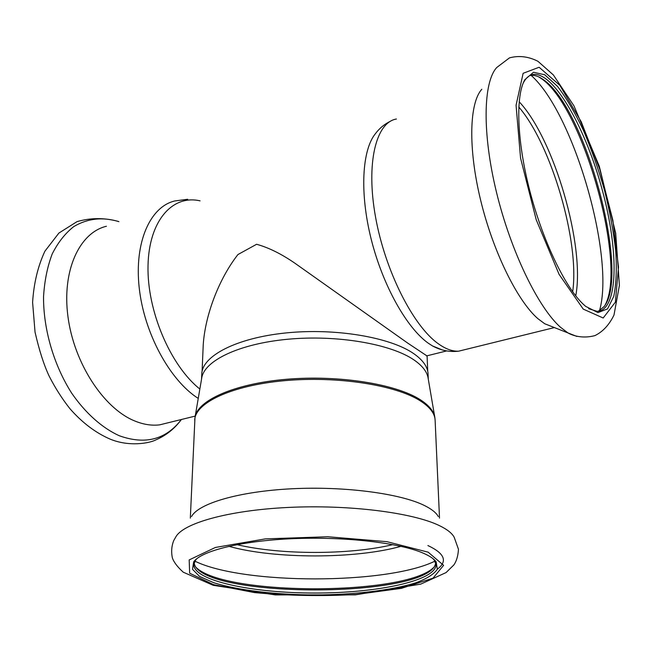 <?xml version="1.0" encoding="UTF-8"?>
<svg xmlns="http://www.w3.org/2000/svg" width="652" height="652" viewBox="0 0 652 652"><rect width="100%" height="100%" fill="white"/><g stroke="black" fill="none" stroke-linecap="round" stroke-linejoin="round"><path stroke-width="0.98" d="M202.096 371.363L203.245 344.517C205.29 314.582 219.096 278.64 237.931 254.549L256.595 244.28C268.632 247.581 281.444 253.921 295.03 263.302L407.59 343.009L426.864 355.837M199.854 389.04C170.425 365.65 146.936 310.792 148.02 265.674C148.9 220.417 172.682 194.41 200.082 200.865M169.129 422.52L159.683 424.851C151.492 425.854 142.902 424.444 133.921 420.621C103.432 407.859 74.051 363.074 67.979 316.799C61.736 270.49 79.52 232.617 106.423 226.26M598.357 311.281L604.102 306.57C630.386 274.207 585.781 107.882 543.222 79.56C538.731 76.357 534.591 74.972 530.818 75.404L529.88 75.559M588.666 308.689L597.069 311.346C618.389 310.931 619.066 251.884 602.489 190.751C586.27 129.601 554.42 72.413 533.523 74.409C529.668 74.882 526.425 77.417 523.792 82.013L523.091 83.35M605.056 305.152C627.314 265.152 582.912 106.398 541.258 78.525L538.878 76.977M390.613 121.142C384.566 124.067 379.537 128.2 375.528 133.538C362.007 149.854 359.545 192.87 371.208 239.243C382.83 285.617 406.815 328.078 428.388 343.278L432.496 345.935L442.227 349.904M481.82 89.267C469.31 102.918 467.997 148.232 480.597 200.05C493.132 251.851 517.468 300.955 537.843 318.632L544.705 323.742L552.929 326.986M582.676 303.661L585.586 306.318L597.957 312.593L607.542 308.909L613.793 296.285C616.254 283.987 616.89 268.779 615.684 250.653C613.491 231.444 609.759 211.313 604.494 190.254C598.479 169.243 591.462 149.292 583.434 130.408C575.023 112.69 566.376 97.996 557.484 86.333L544.746 74.776L533.499 72.258L524.811 79.715C515.487 95.828 516.881 140.799 529.685 190.376C542.44 239.952 564.608 286.204 582.676 303.661M428.274 379.065L428.062 373.971C427.753 366.913 423.018 360.165 413.849 353.718C390.475 337.271 335.283 327.809 285.731 332.96C236.097 338.013 202.096 356.09 201.778 373.971L201.558 379.065M434.729 416.824L428.16 378.396C427.231 371.982 422.537 365.853 414.085 360.002C391.021 343.987 337.108 334.606 287.964 339.227C238.738 343.759 203.799 360.939 201.672 378.396L195.103 416.824M438.331 516.588C436.221 512.741 431.591 509.049 424.452 505.52C400.361 493.507 344.517 486.058 291.599 488.78C238.624 491.469 198.257 503.564 191.501 516.588M422.83 552.977C399.244 542.823 345.047 536.482 293.31 538.65C241.525 540.777 201.362 550.834 193.668 561.853L192.511 569.318L199.561 576.417L213.783 582.733C237.996 590.362 275.755 594.763 314.916 594.974C354.085 594.763 391.836 590.362 416.049 582.733C426.873 578.674 433.963 574.2 437.321 569.318L436.164 561.853C433.914 558.764 429.464 555.814 422.83 552.977M196.806 558.683L195.527 560.182L193.807 564.632C193.742 580.842 252.943 593.157 314.916 593.035C376.889 593.157 436.09 580.842 436.025 564.632L434.305 560.182L433.026 558.683M194.019 563.214L195.217 566.213C213.22 597.803 416.612 597.803 434.615 566.213L435.813 563.214M196.211 567.558C225.29 595.846 404.542 595.846 433.621 567.558M198.249 398.413C169.903 380.434 144.068 333.188 139.186 287.589C134.173 241.941 150.384 206.505 174.899 200.938L187.711 199.267M181.395 419.497C165.942 439.627 145.241 445.047 119.275 435.74C102.299 428.046 85.681 413.384 71.728 393.229C53.855 365.226 43.35 329.35 43.537 296.815C44.491 280.971 47.376 266.692 52.193 253.978C57.995 242.479 65.184 233.351 73.757 226.594C87.637 218.363 102.69 216.717 118.909 221.639M599.49 310.751C615.17 256.978 573.882 113.269 531.127 75.363M575.74 295.837C585.3 246.399 554.249 138.925 519.163 101.761M572.668 291.754C579.881 242.601 551.698 145.143 518.796 107.001M396.432 119.014C376.057 122.274 365.748 162.951 375.544 217.059C385.193 271.093 413.27 326.139 438.323 343.767C445.707 349.04 452.496 351.51 458.69 351.167L465.699 349.439M544.705 323.742L567.949 332.919C572.342 335.438 582.212 338.975 594.909 335.617C602.847 331.729 609.204 324.875 613.988 315.055L619.4 285.397L615.708 233.294L599.302 166.268L574.004 105.926L553.369 74.956L537.941 61.296C528.43 56.471 518.943 55.33 509.481 57.873L496.767 67.49C483.181 82.022 482.056 133.13 496.506 192.356C510.891 251.558 538.25 307.605 560.484 327.255L567.949 332.919L576.849 336.424M583.247 309.105L603.182 318.005L615.374 302.169L618.495 267.165L612.872 220.335L599.791 169.341L581.234 121.81L559.872 85.347L539.122 67.254L523.14 73.301L516.066 105.249L520.557 158.118L536.213 219.716L559.09 274.362L583.247 309.105M439.032 525.447C412.357 512.586 348.706 504.469 288.331 507.435C227.882 510.345 182.527 523.426 175.649 537.24L173.807 540.427C171.566 545.928 171.093 551.755 172.381 557.9C173.807 562.146 177.434 566.914 183.269 572.203L213.22 585.309L275.34 594.917L355.356 594.852L420.711 584.127L446.058 572.586L453.816 564.991C456.498 561.233 458.046 555.993 458.47 549.286L454.183 537.24C452.007 533.157 446.954 529.22 439.032 525.447M428.152 552.171L386.913 541.673L327.752 536.743L265.274 538.894L215.421 547.452L189.178 559.921L189.659 573.206L213.603 584.673L254.402 592.57C287.459 595.732 321.322 596.376 355.984 594.502L401.428 588.348L433.042 578.161L443.604 565.333L428.152 552.171M437.402 569.123C447.818 561.274 444.648 553.409 427.891 545.545M194.891 561.152C242.911 584.803 386.921 584.803 434.941 561.152M228.844 546.319C274.345 559.123 355.487 559.123 400.988 546.319M236.945 544.64C280.433 555.023 349.407 555.023 392.887 544.64M194.712 420.181C194.981 403.034 231.077 385.577 284.036 380.719C336.905 375.772 395.699 384.99 420.304 400.858C429.888 407.027 434.827 413.466 435.12 420.181L434.86 417.606C433.971 411.355 429.081 405.381 420.19 399.66C395.935 384.004 338.551 374.761 286.228 379.301C233.832 383.767 196.945 400.621 194.972 417.606L190.319 518.128M446.685 350.923L426.571 355.91M427.736 371.363L427.084 356.106M195.233 416.09L159.683 424.851M181.411 419.497C174.769 428.511 166.439 435.226 156.415 439.635C149.194 443.515 128.786 446.84 110.229 439.155C95.673 432.879 82.242 422.724 69.927 408.69C62.136 398.837 55.216 387.981 49.161 376.131C43.904 364.957 39.201 350.295 35.045 332.145L32.6 302.373C33.806 283.221 37.922 266.155 44.923 251.175L58.908 233.049L77.034 221.631C90.538 217.744 104.181 217.646 117.971 221.33M530.818 75.404L533.523 74.409M543.222 79.56L541.258 78.525M554.42 327.573L458.69 351.167C449.668 352.235 440.939 350.499 432.496 345.935M523.792 82.013L524.811 79.715M195.527 560.182L193.668 561.853M434.305 560.182L436.164 561.853M435.12 420.181L439.513 518.128"/></g></svg>
